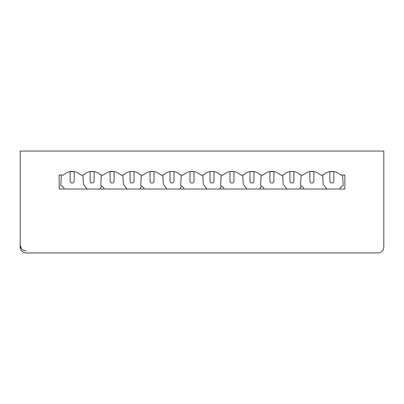<?xml version="1.0" encoding="UTF-8"?>
<svg xmlns="http://www.w3.org/2000/svg" width="404" height="404" viewBox="0 0 404 404"><rect width="100%" height="100%" fill="white"/><g stroke="black" fill="none" stroke-linecap="round" stroke-linejoin="round"><path stroke-width="0.61" d="M383.8 246.95L383.8 151.056L20.2 151.056L20.2 246.95A5.994 5.994 0 0 0 26.194 252.944L377.806 252.944A5.994 5.994 0 0 0 383.8 246.95L383.8 189.016M87.128 172.523A11.989 11.969 180 0 0 83.562 175.028L80.704 175.028A11.989 11.989 0 0 0 63.585 175.028L59.156 175.028L59.156 189.016L344.844 189.016L344.844 175.028L340.415 175.028A11.989 11.989 0 0 0 323.296 175.028L320.438 175.028A11.989 11.989 0 0 0 303.318 175.028L300.46 175.028A11.989 11.989 0 0 0 283.34 175.028L280.482 175.028A11.989 11.989 0 0 0 263.363 175.028L260.504 175.028A11.989 11.969 0 0 0 256.939 172.523M296.895 172.523A11.989 11.969 -0 0 1 300.46 175.028M333.856 171.599L329.861 171.599L329.861 181.022A2 2 0 0 0 331.856 183.022A2 2 0 0 0 333.856 181.022L333.856 171.599M286.906 172.523A11.989 11.969 180 0 0 283.34 175.028M269.928 171.599L273.922 171.599L273.922 181.022A2 2 0 0 1 271.922 183.022A2 2 0 0 1 269.928 181.022L269.928 171.599M83.562 175.028A11.989 11.989 0 0 1 100.682 175.028L103.54 175.028A11.989 11.989 0 0 1 120.66 175.028L123.518 175.028A11.989 11.989 0 0 1 140.637 175.028L143.496 175.028A11.989 11.989 0 0 1 160.615 175.028L163.474 175.028A11.989 11.989 0 0 1 180.593 175.028L183.451 175.028A11.989 11.989 0 0 1 200.571 175.028L203.429 175.028A11.989 11.989 0 0 1 220.549 175.028L223.407 175.028A11.989 11.989 0 0 1 240.526 175.028L243.385 175.028A11.989 11.989 0 0 1 260.504 175.028M167.039 172.523A11.989 11.969 180 0 0 163.474 175.028M206.994 172.523A11.989 11.969 180 0 0 203.429 175.028M246.95 172.523A11.989 11.969 180 0 0 243.385 175.028M127.083 172.523A11.989 11.969 180 0 0 123.518 175.028M253.944 171.599L249.95 171.599L249.95 181.022A2 2 0 0 0 251.944 183.022A2 2 0 0 0 253.944 181.022L253.944 171.599M114.095 171.599L110.1 171.599L110.1 181.022A2 2 0 0 0 112.1 183.022A2 2 0 0 0 114.095 181.022L114.095 171.599M94.117 171.599L90.122 171.599L90.122 181.022A2 2 0 0 0 92.122 183.022A2 2 0 0 0 94.117 181.022L94.117 171.599M74.139 171.599L70.145 171.599L70.145 181.022A2 2 0 0 0 72.144 183.022A2 2 0 0 0 74.139 181.022L74.139 171.599M22.75 249.859L22.119 249.349M21.306 248.42L20.2 244.95C20.584 248.637 22.579 250.637 26.194 250.945M362.221 252.944L377.806 252.944M41.779 252.944L26.194 252.944M184.224 189.016A5.999 5.999 0 0 0 180.684 185.658L181.244 175.028M202.778 175.028L203.202 183.037A3.995 3.995 0 0 0 204.035 185.279L206.939 189.016M221.978 186.33A5.999 5.999 0 0 0 219.776 189.016M209.989 171.599L209.989 181.022A2 2 0 0 0 211.989 183.022A2 2 0 0 0 213.989 181.022L213.989 171.599M102.111 186.33A5.999 5.999 0 0 0 99.904 189.016M64.357 189.016A5.999 5.999 0 0 0 60.817 185.658L61.373 175.028M82.911 175.028L83.33 183.037A3.995 3.995 0 0 0 84.168 185.279L87.072 189.016M142.067 186.33A5.999 5.999 0 0 0 139.86 189.016M130.078 171.599L130.078 181.022A2 2 0 0 0 132.078 183.022A2 2 0 0 0 134.072 181.022L134.072 171.599M104.313 189.016A5.999 5.999 0 0 0 100.773 185.658L101.328 175.028M122.867 175.028L123.286 183.037A3.995 3.995 0 0 0 124.124 185.279L127.028 189.016M264.14 189.016A5.999 5.999 0 0 0 260.595 185.658L261.156 175.028M282.694 175.028L283.113 183.037A3.995 3.995 0 0 0 283.946 185.279L286.855 189.016M304.096 189.016A5.999 5.999 0 0 0 300.551 185.658L301.111 175.028M322.65 175.028L323.069 183.037A3.995 3.995 0 0 0 323.902 185.279L326.811 189.016M301.889 186.33A5.999 5.999 0 0 0 299.687 189.016M289.905 171.599L289.905 181.022A2 2 0 0 0 291.9 183.022A2 2 0 0 0 293.9 181.022L293.9 171.599M342.627 175.028L343.183 185.658A5.999 5.999 0 0 0 339.643 189.016M261.933 186.33A5.999 5.999 0 0 0 259.732 189.016M224.18 189.016A5.999 5.999 0 0 0 220.64 185.658L221.2 175.028M242.738 175.028L243.157 183.037A3.995 3.995 0 0 0 243.991 185.279L246.894 189.016M182.022 186.33A5.999 5.999 0 0 0 179.82 189.016M170.034 171.599L170.034 181.022A2 2 0 0 0 172.033 183.022A2 2 0 0 0 174.033 181.022L174.033 171.599M144.268 189.016A5.999 5.999 0 0 0 140.728 185.658L141.284 175.028M162.822 175.028L163.241 183.037A3.995 3.995 0 0 0 164.08 185.279L166.983 189.016M190.011 171.599L190.011 181.022A2 2 0 0 0 192.011 183.022A2 2 0 0 0 194.011 181.022L194.011 171.599M309.883 171.599L309.883 181.022A2 2 0 0 0 311.878 183.022A2 2 0 0 0 313.878 181.022L313.878 171.599M229.967 171.599L229.967 181.022A2 2 0 0 0 231.967 183.022A2 2 0 0 0 233.966 181.022L233.966 171.599M150.056 171.599L150.056 181.022A2 2 0 0 0 152.056 183.022A2 2 0 0 0 154.05 181.022L154.05 171.599"/></g></svg>
